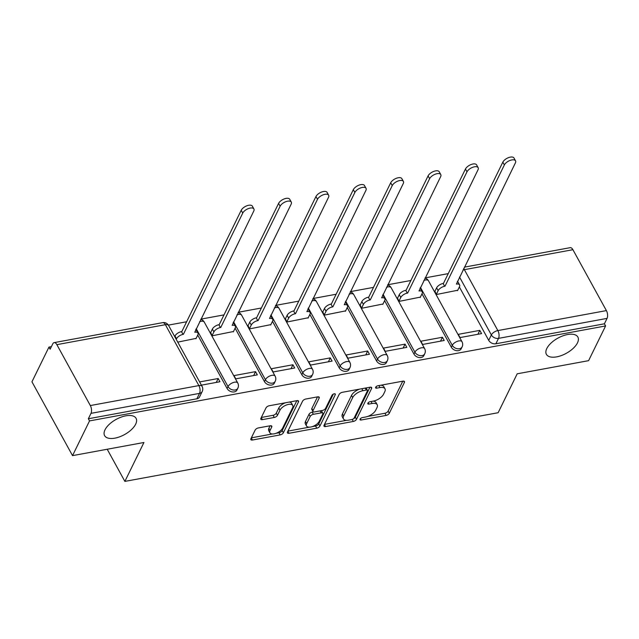 <?xml version="1.0" encoding="UTF-8"?>
<svg xmlns="http://www.w3.org/2000/svg" width="639" height="639" viewBox="0 0 639 639"><rect width="100%" height="100%" fill="white"/><g stroke="black" fill="none" stroke-linecap="round" stroke-linejoin="round"><path stroke-width="0.96" d="M360.069 419.112A1.925 0.935 151.2 0 0 360.029 419.743A1.925 0.935 151.2 0 0 361.131 420.007L386.116 415.414A2.756 1.334 151.2 0 0 389.303 413.265L404.399 382.441A2.756 1.334 151.2 0 0 404.455 381.547A2.756 1.334 151.2 0 0 402.882 381.163L377.897 385.764A1.925 0.935 151.2 0 0 375.66 387.266A1.925 0.935 151.2 0 0 375.62 387.889A1.925 0.935 151.2 0 0 376.722 388.161L379.957 387.561A8.81 4.257 151.2 0 1 384.998 388.8A8.81 4.257 151.2 0 1 384.798 391.659L383.544 394.231A8.81 4.257 151.2 0 1 373.336 401.092L370.101 401.691A1.925 0.935 151.2 0 0 367.864 403.193A1.925 0.935 151.2 0 0 367.824 403.816A1.925 0.935 151.2 0 0 368.927 404.088L372.162 403.489A8.81 4.257 151.2 0 1 377.202 404.727A8.81 4.257 151.2 0 1 377.002 407.586L375.748 410.15A8.81 4.257 151.2 0 1 365.54 417.019L362.305 417.61A1.925 0.935 151.2 0 0 360.069 419.112M135.676 424.168A17.956 8.674 151.2 0 0 136.075 418.337A17.956 8.674 151.2 0 0 121.019 417.163A17.956 8.674 151.2 0 0 105.012 429.807A17.956 8.674 151.2 0 0 104.612 435.638A17.956 8.674 151.2 0 0 119.669 436.812A17.956 8.674 151.2 0 0 135.676 424.168M577.464 342.879A17.956 8.674 151.2 0 0 577.864 337.049A17.956 8.674 151.2 0 0 562.807 335.874A17.956 8.674 151.2 0 0 546.8 348.519A17.956 8.674 151.2 0 0 546.401 354.349A17.956 8.674 151.2 0 0 561.457 355.524A17.956 8.674 151.2 0 0 577.464 342.879M258.332 427.938A2.756 1.334 151.2 0 0 255.145 430.087L250.911 438.729A2.756 1.334 151.2 0 0 250.847 439.624A2.756 1.334 151.2 0 0 252.421 440.015L280.178 434.903A2.756 1.334 151.2 0 0 283.365 432.763L298.453 401.939A2.756 1.334 151.2 0 0 298.517 401.044A2.756 1.334 151.2 0 0 296.943 400.661L269.195 405.765A2.756 1.334 151.2 0 0 266 407.914L260.888 418.353A2.756 1.334 151.2 0 0 260.824 419.248A2.756 1.334 151.2 0 0 262.397 419.631L274.275 417.451A2.756 1.334 151.2 0 0 277.47 415.302L280.002 410.126A7.364 3.562 151.2 0 1 286.568 404.934A7.364 3.562 151.2 0 1 292.75 405.422A7.364 3.562 151.2 0 1 292.582 407.81L282.646 428.098A7.364 3.562 151.2 0 1 276.08 433.29A7.364 3.562 151.2 0 1 269.906 432.811A7.364 3.562 151.2 0 1 270.065 430.414L271.727 427.036A2.756 1.334 151.2 0 0 271.783 426.141A2.756 1.334 151.2 0 0 270.209 425.758L258.332 427.938M605.588 325.954L588.591 360.668L517.191 373.807L498.148 412.714L124.877 481.391L143.927 442.492L72.534 455.631L89.524 420.909L605.588 325.954L604.406 323.805L607.05 318.398L498.516 338.366A5.607 4.05 -153.9 0 1 491.359 334.94L459.521 277.03M324.045 425.278A2.756 1.334 151.2 0 0 323.989 426.165A2.756 1.334 151.2 0 0 325.563 426.556L353.311 421.452A2.756 1.334 151.2 0 0 356.498 419.304L371.594 388.48A2.756 1.334 151.2 0 0 371.65 387.585A2.756 1.334 151.2 0 0 370.077 387.202L342.328 392.306A2.756 1.334 151.2 0 0 339.141 394.455L324.045 425.278M316.744 428.178L288.996 433.282A2.756 1.334 151.2 0 1 287.414 432.899A2.756 1.334 151.2 0 1 287.478 432.004L302.567 401.18A2.756 1.334 151.2 0 1 305.762 399.04L317.639 396.851A2.756 1.334 151.2 0 1 319.212 397.234A2.756 1.334 151.2 0 1 319.149 398.129L313.03 410.629A2.756 1.334 151.2 0 0 312.966 411.524A2.756 1.334 151.2 0 0 314.54 411.907L322.423 410.462A2.756 1.334 151.2 0 0 325.61 408.313L331.984 395.301A1.925 0.935 151.2 0 1 333.702 393.943A1.925 0.935 151.2 0 1 335.315 394.071A1.925 0.935 151.2 0 1 335.275 394.694L319.931 426.029A2.756 1.334 151.2 0 1 316.744 428.178L315.562 426.021L312.223 426.636M72.534 455.631L31.95 381.81L48.947 347.097L51.408 346.642M448.259 273.62L425.095 277.885M410.877 280.497L387.721 284.762M373.503 287.374L350.348 291.64M336.13 294.252L312.974 298.517M298.756 301.129L275.601 305.386M261.383 308.006L238.227 312.263M224.009 314.883L200.846 319.141M186.636 321.76L168.376 325.115M89.524 420.909L88.342 418.761L90.994 413.353A5.607 2.78 -100.4 0 0 90.331 405.557L56.855 344.653A5.607 2.78 -100.4 0 0 54.131 342.624A5.607 2.78 -100.4 0 0 52.781 343.838L50.13 349.245L48.947 347.097M604.406 323.805L495.872 343.774A5.607 4.05 -153.9 0 1 488.715 340.347L459.353 286.943M464.361 267.142L570.188 247.668A5.607 2.78 79.6 0 1 572.911 249.697L606.395 310.602A5.607 2.78 79.6 0 1 607.05 318.398M434.943 291.24L436.349 294.531L457.74 290.242M479.801 330.379L458.243 334.349L460.016 337.576L481.574 333.606L479.801 330.379L477.892 334.285M442.428 337.256L420.861 341.226L422.643 344.453L444.201 340.483L442.428 337.256L440.519 341.162M397.57 298.109L398.976 301.408L420.366 297.119M405.054 344.133L383.488 348.103L385.269 351.33L406.827 347.36L405.054 344.133L403.137 348.039M360.196 304.987L361.602 308.286L382.993 303.996M367.681 351.011L346.114 354.98L347.888 358.207L369.454 354.238L367.681 351.011L365.764 354.917M322.823 311.864L324.229 315.163L345.611 310.873M330.307 357.888L308.741 361.85L310.514 365.085L332.08 361.115L330.307 357.888L328.39 361.794M285.441 318.741L286.855 322.04L308.238 317.751M292.926 364.765L271.367 368.727L273.141 371.962L294.707 367.992L292.926 364.765L291.017 368.671M248.068 325.618L249.482 328.917L270.864 324.628M255.552 371.642L233.994 375.604L235.767 378.839L257.325 374.869L255.552 371.642L253.643 375.548M210.694 332.496L212.108 335.794L233.491 331.505M201.405 385.157L219.952 381.747L218.179 378.52L216.27 382.426M177.746 342.121L196.117 338.382M227.093 388.488L228.027 386.571A5.607 4.05 -153.9 0 0 233.139 389.998A5.607 4.05 -153.9 0 0 237.86 388.153L236.925 390.078A5.607 4.05 26.1 0 1 232.205 391.915A5.607 4.05 26.1 0 1 227.093 388.488L197.731 335.084M264.466 381.611L265.409 379.694A5.607 4.05 -153.9 0 0 270.513 383.12A5.607 4.05 -153.9 0 0 275.233 381.275L274.299 383.2A5.607 4.05 26.1 0 1 269.578 385.037A5.607 4.05 26.1 0 1 264.466 381.611L235.104 328.206M301.84 374.734L302.782 372.817A5.607 4.05 -153.9 0 0 307.886 376.243A5.607 4.05 -153.9 0 0 312.615 374.398L311.672 376.323A5.607 4.05 26.1 0 1 306.952 378.16A5.607 4.05 26.1 0 1 301.84 374.734L272.478 321.329M339.213 367.856L340.156 365.939A5.607 4.05 -153.9 0 0 345.268 369.366A5.607 4.05 -153.9 0 0 349.988 367.521L349.046 369.446A5.607 4.05 26.1 0 1 344.325 371.283A5.607 4.05 26.1 0 1 339.213 367.856L309.859 314.452M376.587 360.979L377.529 359.062A5.607 4.05 -153.9 0 0 382.641 362.489A5.607 4.05 -153.9 0 0 387.362 360.644L386.419 362.569A5.607 4.05 26.1 0 1 381.699 364.406A5.607 4.05 26.1 0 1 376.587 360.979L347.233 307.575M413.968 354.102L414.903 352.185A5.607 4.05 -153.9 0 0 420.015 355.611A5.607 4.05 -153.9 0 0 424.735 353.774L423.793 355.691A5.607 4.05 26.1 0 1 419.072 357.528A5.607 4.05 26.1 0 1 413.968 354.102L384.606 300.697M451.342 347.225L452.276 345.308A5.607 4.05 -153.9 0 0 457.388 348.734A5.607 4.05 -153.9 0 0 462.109 346.897L461.166 348.814A5.607 4.05 26.1 0 1 456.446 350.651A5.607 4.05 26.1 0 1 451.342 347.225L421.98 293.82M124.877 481.391L107.208 449.249M88.342 418.761L196.876 398.792A5.607 4.05 26.1 0 0 199.544 396.955L202.196 391.547A5.607 4.05 -153.9 0 1 199.52 393.384L90.994 413.353M218.179 378.52L199.632 381.93M377.202 404.727L376.012 402.57A8.81 4.257 151.2 0 0 372.928 401.164M384.998 388.8L383.815 386.651A8.81 4.257 151.2 0 0 380.724 385.245M367.689 416.436L384.934 413.257A2.756 1.334 151.2 0 0 388.121 411.117L402.778 381.187M353.335 418.888A2.756 1.334 151.2 0 0 355.316 417.155L369.973 387.218M324.484 424.384L346.538 420.326M351.897 419.527A1.925 0.935 151.2 0 0 354.134 418.026L367.377 390.972A1.925 0.935 151.2 0 0 367.417 390.341A1.925 0.935 151.2 0 0 366.315 390.078L362.904 390.701A8.81 4.257 151.2 0 0 352.696 397.57L343.646 416.061A8.81 4.257 151.2 0 0 343.447 418.92A8.81 4.257 151.2 0 0 348.487 420.158L351.897 419.527M367.417 390.341L366.235 388.192A1.925 0.935 151.2 0 0 365.955 387.961M359.573 389.135A8.81 4.257 151.2 0 0 351.514 395.413L352.696 397.57M343.447 418.92L342.264 416.772A8.81 4.257 151.2 0 1 342.464 413.904L351.514 395.413M309.348 427.171L287.917 431.109M317.527 396.867L311.848 408.481A2.756 1.334 151.2 0 0 311.784 409.375L312.966 411.524M333.326 394.103L318.749 423.881L319.931 426.029M306.68 423.601A7.364 3.562 151.2 0 0 306.512 425.989A7.364 3.562 151.2 0 0 312.695 426.477A7.364 3.562 151.2 0 0 319.26 421.285L322.759 414.136A2.756 1.334 151.2 0 0 322.823 413.241A2.756 1.334 151.2 0 0 321.249 412.858L313.366 414.312A2.756 1.334 151.2 0 0 310.179 416.452L306.68 423.601L305.498 421.452A7.364 3.562 151.2 0 0 305.33 423.841L306.512 425.989M322.823 413.241L321.641 411.093A2.756 1.334 151.2 0 0 321.082 410.709M305.498 421.452L308.996 414.304A2.756 1.334 151.2 0 1 312.183 412.155L313.525 411.907M315.562 426.021A2.756 1.334 151.2 0 0 318.749 423.881M269.906 432.811L268.723 430.654A7.364 3.562 151.2 0 1 268.883 428.266L270.105 425.774M292.75 405.422L291.568 403.265A7.364 3.562 151.2 0 0 289.124 402.099M285.385 402.786A7.364 3.562 151.2 0 0 278.82 407.97L280.002 410.126M261.327 417.467L273.093 415.294A2.756 1.334 151.2 0 0 276.28 413.153L278.82 407.97M276.088 433.29L278.987 432.755A2.756 1.334 151.2 0 0 282.182 430.606L296.831 400.677M251.351 437.843L272.35 433.977M434.752 291.624L436.613 287.83A5.607 2.708 -28.8 0 1 443.107 283.46L444.648 286.264A5.607 2.708 151.2 0 0 438.146 290.633L436.293 294.419M457.548 290.633L459.473 286.711A5.607 2.708 151.2 0 0 459.593 284.89A5.607 2.708 151.2 0 0 456.39 284.099L515.385 162.921A6.454 3.115 151.2 0 0 515.529 160.828A6.454 3.115 151.2 0 0 510.122 160.405A6.454 3.115 151.2 0 0 504.363 164.95L445.008 286.192M443.466 283.397L502.829 162.154A6.454 3.115 -28.8 0 1 508.58 157.609A6.454 3.115 -28.8 0 1 513.996 158.033L515.529 160.828M457.356 281.456A5.607 2.708 -28.8 0 1 458.059 282.087L459.593 284.89M397.378 298.501L399.231 294.707A5.607 2.708 -28.8 0 1 405.733 290.338L407.275 293.141A5.607 2.708 151.2 0 0 400.773 297.51L398.92 301.296M420.174 297.51L422.099 293.589A5.607 2.708 151.2 0 0 422.219 291.767A5.607 2.708 151.2 0 0 419.008 290.977L478.012 169.798A6.454 3.115 151.2 0 0 478.156 167.706A6.454 3.115 151.2 0 0 472.748 167.282A6.454 3.115 151.2 0 0 466.989 171.827L407.634 293.069M406.092 290.274L465.456 169.031A6.454 3.115 -28.8 0 1 471.207 164.487A6.454 3.115 -28.8 0 1 476.622 164.91L478.156 167.706M419.983 288.333A5.607 2.708 -28.8 0 1 420.686 288.964L422.219 291.767M360.005 305.378L361.858 301.584A5.607 2.708 -28.8 0 1 368.36 297.215L369.901 300.01A5.607 2.708 151.2 0 0 363.399 304.388L361.546 308.174M382.801 304.388L384.718 300.458A5.607 2.708 151.2 0 0 384.846 298.637A5.607 2.708 151.2 0 0 381.635 297.854L440.638 176.676A6.454 3.115 151.2 0 0 440.782 174.583A6.454 3.115 151.2 0 0 435.367 174.159A6.454 3.115 151.2 0 0 429.616 178.704L370.261 299.947M368.719 297.151L428.082 175.909A6.454 3.115 -28.8 0 1 433.833 171.364A6.454 3.115 -28.8 0 1 439.241 171.787L440.782 174.583M382.601 295.21A5.607 2.708 -28.8 0 1 383.304 295.841L384.846 298.637M322.631 312.255L324.484 308.461A5.607 2.708 -28.8 0 1 330.986 304.092L332.52 306.888A5.607 2.708 151.2 0 0 326.026 311.265L324.165 315.051M345.427 311.265L347.344 307.335A5.607 2.708 151.2 0 0 347.472 305.514A5.607 2.708 151.2 0 0 344.261 304.731L403.265 183.553A6.454 3.115 151.2 0 0 403.409 181.46A6.454 3.115 151.2 0 0 397.993 181.037A6.454 3.115 151.2 0 0 392.242 185.582L332.879 306.824M331.345 304.028L390.701 182.786A6.454 3.115 -28.8 0 1 396.46 178.241A6.454 3.115 -28.8 0 1 401.867 178.664L403.409 181.46M345.228 302.087A5.607 2.708 -28.8 0 1 345.931 302.718L347.472 305.514M285.258 319.133L287.111 315.339A5.607 2.708 -28.8 0 1 293.613 310.969L295.146 313.765A5.607 2.708 151.2 0 0 288.652 318.142L286.791 321.928M308.054 318.142L309.971 314.212A5.607 2.708 151.2 0 0 310.099 312.391A5.607 2.708 151.2 0 0 306.888 311.608L365.891 190.43A6.454 3.115 151.2 0 0 366.035 188.337A6.454 3.115 151.2 0 0 360.62 187.914A6.454 3.115 151.2 0 0 354.869 192.459L295.506 313.701M293.972 310.905L353.327 189.663A6.454 3.115 -28.8 0 1 359.086 185.118A6.454 3.115 -28.8 0 1 364.494 185.542L366.035 188.337M307.854 308.964A5.607 2.708 -28.8 0 1 308.557 309.596L310.099 312.391M247.884 326.01L249.737 322.216A5.607 2.708 -28.8 0 1 256.239 317.847L257.773 320.642A5.607 2.708 151.2 0 0 251.271 325.019L249.418 328.805M270.672 325.019L272.597 321.09A5.607 2.708 151.2 0 0 272.725 319.268A5.607 2.708 151.2 0 0 269.514 318.486L328.518 197.307A6.454 3.115 151.2 0 0 328.654 195.214A6.454 3.115 151.2 0 0 323.246 194.791A6.454 3.115 151.2 0 0 317.495 199.336L258.132 320.578M256.598 317.783L315.954 196.54A6.454 3.115 -28.8 0 1 321.705 191.996A6.454 3.115 -28.8 0 1 327.12 192.419L328.654 195.214M270.481 315.842A5.607 2.708 -28.8 0 1 271.184 316.473L272.725 319.268M210.503 332.887L212.364 329.093A5.607 2.708 -28.8 0 1 218.857 324.724L220.399 327.519A5.607 2.708 151.2 0 0 213.897 331.897L212.044 335.683M233.299 331.897L235.224 327.967A5.607 2.708 151.2 0 0 235.344 326.146A5.607 2.708 151.2 0 0 232.141 325.363L291.136 204.184A6.454 3.115 151.2 0 0 291.28 202.092A6.454 3.115 151.2 0 0 285.873 201.668A6.454 3.115 151.2 0 0 280.122 206.213L220.759 327.456M219.217 324.66L278.58 203.418A6.454 3.115 -28.8 0 1 284.331 198.873A6.454 3.115 -28.8 0 1 289.747 199.296L291.28 202.092M233.107 322.719A5.607 2.708 -28.8 0 1 233.81 323.35L235.344 326.146M174.695 336.569L174.99 335.97A5.607 2.708 -28.8 0 1 181.484 331.601L183.026 334.397A5.607 2.708 151.2 0 0 176.524 338.774L176.228 339.373M195.925 338.774L197.85 334.844A5.607 2.708 151.2 0 0 197.97 333.023A5.607 2.708 151.2 0 0 194.767 332.24L253.763 211.062A6.454 3.115 151.2 0 0 253.907 208.969A6.454 3.115 151.2 0 0 248.499 208.546A6.454 3.115 151.2 0 0 242.74 213.091L183.385 334.333M181.843 331.537L241.207 210.295A6.454 3.115 -28.8 0 1 246.958 205.75A6.454 3.115 -28.8 0 1 252.373 206.173L253.907 208.969M195.734 329.596A5.607 2.708 -28.8 0 1 196.437 330.227L197.97 333.023M360.388 418.665L361.131 420.007M375.98 386.811L376.722 388.161M368.184 402.738L368.927 404.088M90.331 405.557L198.865 385.589L165.381 324.684L56.855 344.653M488.715 340.347L491.359 334.94A5.607 2.708 151.2 0 1 497.861 330.571L606.395 310.602M572.911 249.697L464.377 269.666L497.861 330.571A5.607 2.78 79.6 0 1 498.516 338.366L495.872 343.774M237.86 388.153A5.607 5.607 0 0 0 237.74 382.985A5.607 2.708 -28.8 0 0 234.529 382.202A5.607 2.708 -28.8 0 0 228.027 386.571L196.189 328.654M275.233 381.275A5.607 5.607 0 0 0 275.113 376.107A5.607 2.708 -28.8 0 0 271.902 375.325A5.607 2.708 -28.8 0 0 265.409 379.694L233.57 321.776M312.615 374.398A5.607 5.607 0 0 0 312.487 369.23A5.607 2.708 -28.8 0 0 309.284 368.447A5.607 2.708 -28.8 0 0 302.782 372.817L270.944 314.899M349.988 367.521A5.607 5.607 0 0 0 349.86 362.353A5.607 2.708 -28.8 0 0 346.657 361.57A5.607 2.708 -28.8 0 0 340.156 365.939L308.317 308.022M387.362 360.644A5.607 5.607 0 0 0 387.234 355.476A5.607 2.708 -28.8 0 0 384.031 354.693A5.607 2.708 -28.8 0 0 377.529 359.062L345.691 301.145M424.735 353.774A5.607 5.607 0 0 0 424.615 348.598A5.607 2.708 -28.8 0 0 421.405 347.816A5.607 2.708 -28.8 0 0 414.903 352.185L383.065 294.267M462.109 346.897A5.607 5.607 0 0 0 461.989 341.721A5.607 2.708 -28.8 0 0 458.778 340.938A5.607 2.708 -28.8 0 0 452.276 345.308L420.438 287.39M423.849 280.433A5.607 2.708 -28.8 0 1 425.294 280.034A5.607 2.708 151.2 0 1 428.505 280.817A5.607 5.607 0 0 0 424.991 278.093M386.475 287.31A5.607 2.708 -28.8 0 1 387.921 286.911A5.607 2.708 151.2 0 1 391.132 287.694A5.607 5.607 0 0 0 387.617 284.97M349.094 294.188A5.607 2.708 -28.8 0 1 350.547 293.788A5.607 2.708 151.2 0 1 353.758 294.571A5.607 5.607 0 0 0 350.244 291.847M311.72 301.065A5.607 2.708 -28.8 0 1 313.174 300.665A5.607 2.708 151.2 0 1 316.377 301.448A5.607 5.607 0 0 0 312.87 298.725M274.347 307.942A5.607 2.708 -28.8 0 1 275.8 307.543A5.607 2.708 151.2 0 1 279.003 308.325A5.607 5.607 0 0 0 275.497 305.602M236.973 314.819A5.607 2.708 -28.8 0 1 238.427 314.42A5.607 2.708 151.2 0 1 241.63 315.203A5.607 5.607 0 0 0 238.123 312.479M199.6 321.697A5.607 2.708 -28.8 0 1 201.045 321.297A5.607 2.708 151.2 0 1 204.256 322.08A5.607 5.607 0 0 0 200.75 319.356M196.876 398.792L199.52 393.384A5.607 2.78 79.6 0 0 198.865 385.589A5.607 2.708 -28.8 0 1 202.076 386.371L168.592 325.467A5.607 5.607 0 0 0 162.657 322.655L54.131 342.624M162.657 322.655A5.607 2.78 -100.4 0 1 165.381 324.684A5.607 2.708 -28.8 0 1 168.592 325.467M462.932 270.065A5.607 2.708 151.2 0 1 464.377 269.666A5.607 2.78 -100.4 0 0 463.65 268.604M371.067 401.508L372.162 403.489M378.871 385.581L379.957 387.561M403.672 381.124L404.399 382.441M388.121 411.117L389.303 413.265M384.934 413.257L386.116 415.414M370.868 387.162L371.594 388.48M355.316 417.155L356.498 419.304M352.209 419.448L353.311 421.452M324.428 424.496L325.563 426.556M365.228 388.097L366.315 390.078M361.818 388.72L362.904 390.701M342.464 413.904L343.646 416.061M287.862 431.221L288.996 433.282M318.422 396.811L319.149 398.129M311.848 408.481L313.03 410.629M334.764 393.768L335.275 394.694M320.155 410.877L321.249 412.858M312.183 412.155L313.366 414.312M308.996 414.304L310.179 416.452M271 425.71L271.727 427.036M268.883 428.266L270.065 430.414M276.28 413.153L277.47 415.302M273.093 415.294L274.275 417.451M261.271 417.579L262.397 419.631M297.726 400.621L298.453 401.939M282.182 430.606L283.365 432.763M278.987 432.755L280.178 434.903M251.295 437.955L252.421 440.015M443.107 283.46L444.648 286.264M436.613 287.83L438.146 290.633M502.829 162.154L504.363 164.95M405.733 290.338L407.275 293.141M399.231 294.707L400.773 297.51M465.456 169.031L466.989 171.827M368.36 297.215L369.901 300.01M361.858 301.584L363.399 304.388M428.082 175.909L429.616 178.704M330.986 304.092L332.52 306.888M324.484 308.461L326.026 311.265M390.701 182.786L392.242 185.582M293.613 310.969L295.146 313.765M287.111 315.339L288.652 318.142M353.327 189.663L354.869 192.459M256.239 317.847L257.773 320.642M249.737 322.216L251.271 325.019M315.954 196.54L317.495 199.336M218.857 324.724L220.399 327.519M212.364 329.093L213.897 331.897M278.58 203.418L280.122 206.213M181.484 331.601L183.026 334.397M174.99 335.97L176.524 338.774M241.207 210.295L242.74 213.091M428.505 280.817L461.989 341.721M391.132 287.694L424.615 348.598M353.758 294.571L387.234 355.476M316.377 301.448L349.86 362.353M279.003 308.325L312.487 369.23M241.63 315.203L275.113 376.107M204.256 322.08L237.74 382.985M202.196 391.547A5.607 5.607 0 0 0 202.076 386.371"/></g></svg>
